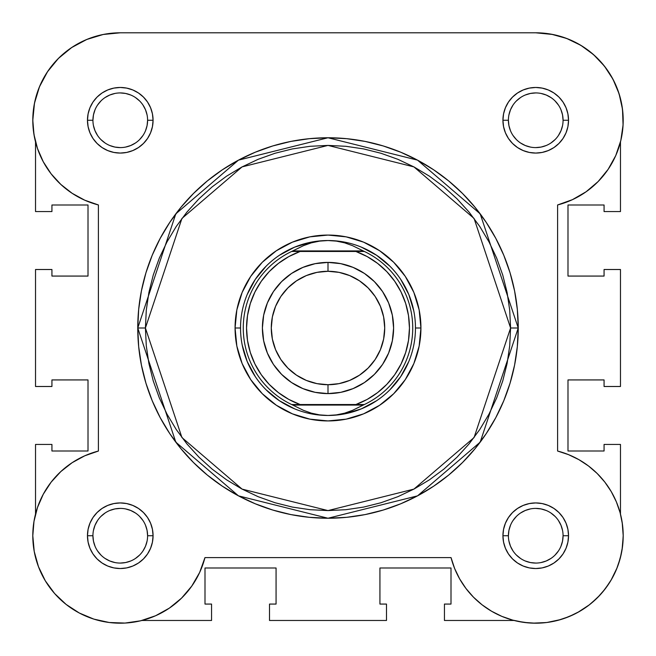 <?xml version="1.0" encoding="UTF-8"?>
<svg xmlns="http://www.w3.org/2000/svg" width="656" height="656" viewBox="0 0 656 656"><rect width="100%" height="100%" fill="white"/><g stroke="black" fill="none" stroke-linecap="round" stroke-linejoin="round"><path stroke-width="0.98" d="M34.588 137.85L33.259 129.216L34.588 137.85M45.371 75.079L49.372 69.044L45.371 75.079M55.276 61.73L60.278 56.613L55.276 61.73M67.601 50.43L73.308 46.469L67.601 50.43M82.041 41.599L88.011 38.966L82.041 41.599M98.523 35.547L103.845 34.358L98.523 35.547M551.442 34.219L566.636 38.442L551.442 34.219L535.731 32.8L552.795 34.481L535.731 32.8L120.245 32.8L103.205 34.481L86.797 39.458L71.676 47.544L86.797 39.458M557.477 35.547L567.989 38.966L557.477 35.547M573.959 41.599L582.692 46.469L573.959 41.599M623.167 122.795L622.741 129.216L623.167 122.795M621.412 137.85L620.469 141.967L621.412 137.85M622.191 522.496L623.2 535.599L622.191 522.496M623.2 536.419L622.077 549.712L623.2 536.419M617.181 567.62L611.031 580.232L617.181 567.62M609.539 582.667L602.766 591.925L609.539 582.667M600.002 595.066L591.376 603.217L600.002 595.066M589.506 604.717L577.772 612.433L589.506 604.717M574.492 614.147L564.455 618.346L574.492 614.147M528.613 622.913L517.789 621.339L528.613 622.913M127.387 622.913L123.303 623.151L127.387 622.913M95.374 619.584L91.545 618.346L95.374 619.584M66.494 604.717L64.624 603.217L66.494 604.717M55.998 595.066L53.234 591.925L55.998 595.066M33.809 522.496L34.497 518.584L33.809 522.496M623.069 115.448L622.027 106.018M620.568 98.966L617.804 90.02M615.016 83.32L610.629 75.079M606.628 69.044L600.724 61.73M595.722 56.613L588.399 50.43M40.984 83.32L38.196 90.02M35.432 98.966L33.973 106.018M32.931 115.448L32.833 122.795M32.8 535.599L32.8 536.362M33.923 549.712L34.678 553.754M37.613 564.365L38.819 567.62M44.969 580.232L46.453 582.667M78.228 612.433L81.508 614.147M138.211 621.339L141.696 620.535M532.697 623.151L546.374 622.552M546.989 622.47L560.618 619.584M618.387 564.34L621.322 553.754M621.503 518.584L620.469 514.033M141.958 620.469L211.56 620.469L141.958 620.469M35.531 444.44L35.531 514.033L35.531 444.44L51.931 444.44L35.531 444.44M51.931 444.44L51.931 451L88.011 451L51.931 451L51.931 444.44M88.011 379.931L88.011 451L88.011 379.931L51.931 379.931L51.931 386.491L51.931 379.931L88.011 379.931M51.931 386.491L35.531 386.491L35.531 269.509L35.531 386.491L51.931 386.491M51.931 269.509L35.531 269.509L51.931 269.509L51.931 276.069L88.011 276.069L51.931 276.069L51.931 269.509M88.011 276.069L88.011 205L51.931 205L51.931 211.56L51.931 205L88.011 205L88.011 276.069M51.931 211.56L35.531 211.56L35.531 141.967L35.531 211.56L51.931 211.56M620.469 141.958L620.469 211.56L604.069 211.56L620.469 211.56L620.469 141.958M604.069 211.56L604.069 205L567.989 205L604.069 205L604.069 211.56M567.989 276.069L567.989 205L567.989 276.069L604.069 276.069L604.069 269.509L604.069 276.069L567.989 276.069M604.069 269.509L620.469 269.509L620.469 386.491L604.069 386.491L620.469 386.491L620.469 269.509L604.069 269.509M604.069 386.491L604.069 379.931L567.989 379.931L604.069 379.931L604.069 386.491M567.989 379.931L567.989 451L604.069 451L604.069 444.44L604.069 451L567.989 451L567.989 379.931M604.069 444.44L620.469 444.44L620.469 514.042L620.469 444.44L604.069 444.44M444.44 620.469L514.042 620.469L444.44 620.469L444.44 604.069L444.44 620.469M444.44 604.069L451 604.069L451 567.989L451 604.069L444.44 604.069M379.931 567.989L451 567.989L379.931 567.989L379.931 604.069L386.491 604.069L379.931 604.069L379.931 567.989M386.491 604.069L386.491 620.469L269.509 620.469L386.491 620.469L386.491 604.069M269.509 604.069L269.509 620.469L269.509 604.069L276.069 604.069L276.069 567.989L276.069 604.069L269.509 604.069M276.069 567.989L205 567.989L205 604.069L211.56 604.069L205 604.069L205 567.989L276.069 567.989M211.56 604.069L211.56 620.469L211.56 604.069M92.931 120.278L92.931 120.269A27.331 27.331 0 0 0 120.269 147.6A27.331 27.331 0 0 0 147.6 120.269A27.331 27.331 0 0 0 120.269 92.931A27.331 27.331 0 0 0 92.931 120.269L87.469 120.269A32.8 32.8 0 0 1 120.269 87.469A32.8 32.8 0 0 1 153.069 120.269L147.6 120.269A27.331 27.331 0 0 1 120.269 147.6A27.331 27.331 0 0 1 92.931 120.269A27.331 27.331 0 0 1 120.269 92.931A27.331 27.331 0 0 1 147.6 120.269L147.075 125.599L145.517 130.724M563.069 120.278L563.069 120.269A27.331 27.331 0 0 0 535.731 92.931A27.331 27.331 0 0 0 508.4 120.269L502.931 120.269A32.8 32.8 0 0 1 535.731 87.469A32.8 32.8 0 0 1 568.531 120.269L563.069 120.269A27.331 27.331 0 0 1 535.731 147.6A27.331 27.331 0 0 1 508.4 120.269A27.331 27.331 0 0 1 535.731 92.931A27.331 27.331 0 0 1 563.069 120.269L562.545 114.931L560.987 109.806M563.069 535.722L563.069 535.731A27.331 27.331 0 0 0 535.731 508.4A27.331 27.331 0 0 0 508.4 535.731L502.931 535.731A32.8 32.8 0 0 1 535.731 502.931A32.8 32.8 0 0 1 568.531 535.731L563.069 535.731A27.331 27.331 0 0 1 535.731 563.069A27.331 27.331 0 0 1 508.4 535.731A27.331 27.331 0 0 1 535.731 508.4A27.331 27.331 0 0 1 563.069 535.731L562.545 541.069L560.987 546.194M92.931 535.722L92.931 535.731A27.331 27.331 0 0 0 120.269 563.069A27.331 27.331 0 0 0 147.6 535.731A27.331 27.331 0 0 0 120.269 508.4A27.331 27.331 0 0 0 92.931 535.731L87.469 535.731A32.8 32.8 0 0 1 120.269 502.931A32.8 32.8 0 0 1 153.069 535.731L147.6 535.731A27.331 27.331 0 0 1 120.269 563.069A27.331 27.331 0 0 1 92.931 535.731A27.331 27.331 0 0 1 120.269 508.4A27.331 27.331 0 0 1 147.6 535.731L147.075 530.401L145.517 525.276M420.931 328L415.469 328L420.931 328L419.151 346.13L413.862 363.563L405.269 379.627L393.715 393.715L379.627 405.269L363.563 413.862L346.13 419.151L328 420.931L309.87 419.151L292.437 413.862L276.373 405.269L262.285 393.715L250.731 379.627L242.138 363.563L236.849 346.13L235.069 328A92.931 92.931 0 0 1 328 235.069A92.931 92.931 0 0 1 420.931 328A92.931 92.931 0 0 1 328 420.931A92.931 92.931 0 0 1 235.069 328L236.849 309.87L242.138 292.437L250.731 276.373L262.285 262.285L276.373 250.731L292.437 242.138L309.87 236.849L328 235.069L346.13 236.849L363.563 242.138L379.627 250.731L393.715 262.285L405.269 276.373L413.862 292.437L419.151 309.87L420.931 328M240.531 328L235.069 328L240.531 328M137.76 328L175.808 442.144L238.472 495.862L328 518.24L417.528 495.862L480.192 442.144L518.24 328L510.589 328L474.067 437.552L413.92 489.105L328 510.589L242.08 489.105L181.933 437.552L145.411 328L137.76 328L138.678 309.353L141.417 290.887L145.952 272.773L152.241 255.2L160.22 238.325L169.822 222.31L180.941 207.312L193.479 193.479L207.312 180.941L222.31 169.822L238.325 160.22L255.2 152.241L272.773 145.952L290.887 141.417L309.353 138.678L328 137.76L346.647 138.678L365.113 141.417L383.227 145.952L400.8 152.241L417.675 160.22L433.69 169.822L448.688 180.941L462.521 193.479L475.059 207.312L486.178 222.31L495.78 238.325L503.759 255.2L510.048 272.773L514.583 290.887L517.322 309.353L518.24 328A190.24 190.24 0 0 1 328 518.24A190.24 190.24 0 0 1 137.76 328A190.24 190.24 0 0 1 328 137.76A190.24 190.24 0 0 1 518.24 328L517.322 346.647L514.583 365.113L510.048 383.227L503.759 400.8L495.78 417.675L486.178 433.69L475.059 448.688L462.521 462.521L448.688 475.059L433.69 486.178L417.675 495.78L400.8 503.759L383.227 510.048L365.113 514.583L346.647 517.322L328 518.24L309.353 517.322L290.887 514.583L272.773 510.048L255.2 503.759L238.325 495.78L222.31 486.178L207.312 475.059L193.479 462.521L180.941 448.688L169.822 433.69L160.22 417.675L152.241 400.8L145.952 383.227L141.417 365.113L138.678 346.647L137.76 328L145.411 328L146.296 345.901L148.92 363.621L153.274 381.005L159.31 397.872L166.977 414.067L176.185 429.442L186.862 443.833L198.891 457.109L212.167 469.138L226.558 479.815L241.933 489.023L258.128 496.69L274.995 502.726L292.379 507.08L310.099 509.704L328 510.589L345.901 509.704L363.621 507.08L381.005 502.726L397.872 496.69L414.067 489.023L429.442 479.815L443.833 469.138L457.109 457.109L469.138 443.833L479.815 429.442L489.023 414.067L496.69 397.872L502.726 381.005L507.08 363.621L509.704 345.901L510.589 328L509.704 310.108L507.08 292.379L502.726 274.995L496.69 258.128L489.023 241.933L479.815 226.558L469.138 212.167L457.109 198.891L443.833 186.862L429.442 176.185L414.067 166.977L397.872 159.31L381.005 153.274L363.621 148.92L345.901 146.296L328 145.411L310.099 146.296L292.379 148.92L274.995 153.274L258.128 159.31L241.933 166.977L226.558 176.185L212.167 186.862L198.891 198.891L186.862 212.167L176.185 226.558L166.977 241.933L159.31 258.128L153.274 274.995L148.92 292.379L146.296 310.108L145.411 328L181.933 218.448L242.08 166.895L328 145.411L413.92 166.895L474.067 218.448L510.589 328L518.24 328L480.192 213.856L417.528 160.138L328 137.76L238.472 160.138L175.808 213.856L137.76 328M47.544 71.676L58.417 58.417L47.544 71.676L39.458 86.797L34.481 103.205L32.8 120.269A87.469 87.469 0 0 1 120.269 32.8L535.731 32.8A87.469 87.469 0 0 1 557.6 204.959L572.45 199.654L586.111 191.765L598.133 181.556L608.128 169.355L615.763 155.562L620.797 140.614L623.069 125.009L622.503 109.249L619.116 93.841L622.503 109.249M191.765 586.111L181.556 598.133L191.765 586.111L199.654 572.45L204.959 557.6A87.469 87.469 0 0 1 32.8 535.731L33.981 521.389L32.8 535.731A87.469 87.469 0 0 1 98.4 451.041L84.804 455.781L72.168 462.677L84.804 455.781M58.417 58.417L71.676 47.544L58.417 58.417M566.636 38.442L580.831 45.321L593.557 54.637L580.831 45.321L566.636 38.442M613.016 79.302L619.116 93.841L613.016 79.302L604.397 66.084L593.557 54.637M604.791 482.053L611.228 491.565L604.791 482.053L597.157 473.46L588.465 465.949L578.863 459.635L568.514 454.641L557.6 451.041L557.6 204.959L557.6 451.041A87.469 87.469 0 0 1 543.094 622.888A87.469 87.469 0 0 1 451.041 557.6L454.641 568.514L451.041 557.6L204.959 557.6L451.041 557.6M622.405 523.972L623.2 535.435L622.487 546.907L620.273 558.182L622.487 546.907L623.2 535.435L622.405 523.972L620.117 512.713L616.369 501.848L611.228 491.565M605.152 588.94L597.583 597.583L588.94 605.152L579.379 611.531L569.064 616.599L558.182 620.273L546.899 622.487L535.435 623.2L523.972 622.405L535.435 623.2L546.899 622.487L558.182 620.273L569.064 616.599L579.379 611.531L588.94 605.152L597.583 597.583L605.152 588.94L611.531 579.379L616.599 569.064L620.273 558.182M465.949 588.465L459.635 578.863L454.641 568.514L459.635 578.863L465.949 588.465L473.46 597.157L482.053 604.791L491.565 611.228L501.848 616.369L512.713 620.117L523.972 622.405M181.556 598.133L169.355 608.128L155.562 615.763L169.355 608.128L181.556 598.133M140.614 620.797L125.009 623.069L109.249 622.503L93.841 619.116L109.249 622.503L125.009 623.069L140.614 620.797L155.562 615.763M79.302 613.016L66.084 604.397L79.302 613.016L93.841 619.116M54.637 593.557L45.321 580.831L38.442 566.636L45.321 580.831L54.637 593.557L66.084 604.397M33.981 521.389L37.507 507.432L43.271 494.239L51.119 482.168L43.271 494.239L37.507 507.432L33.981 521.389M84.804 200.219L72.168 193.323L84.804 200.219L98.4 204.959L98.4 451.041L98.4 204.959A87.469 87.469 0 0 1 32.8 120.269L33.981 134.611L37.507 148.568L43.271 161.761L37.507 148.568M51.119 173.832L43.271 161.761L51.119 173.832L60.844 184.443L72.168 193.323M72.168 462.677L60.844 471.557L51.119 482.168M32.8 535.731L34.219 551.442L38.442 566.636M147.6 535.731L153.069 535.731A32.8 32.8 0 0 1 120.269 568.531A32.8 32.8 0 0 1 87.469 535.731L88.101 529.335L89.962 523.185L92.996 517.51L97.072 512.541L102.041 508.457L107.715 505.432L113.865 503.562L120.269 502.931L126.665 503.562L132.815 505.432L138.49 508.457L143.459 512.541L147.543 517.51L150.568 523.185L152.438 529.335L153.069 535.731L152.438 542.135L150.568 548.285L147.543 553.959L143.459 558.928L138.49 563.004L132.815 566.038L126.665 567.907L120.269 568.531L113.865 567.907L107.715 566.038L102.041 563.004L97.072 558.928L92.996 553.959L89.962 548.285L88.101 542.135L87.469 535.731L92.931 535.731L93.455 541.069L95.013 546.194M508.4 535.739L508.4 535.731A27.331 27.331 0 0 0 535.731 563.069A27.331 27.331 0 0 0 563.069 535.731L568.531 535.731A32.8 32.8 0 0 1 535.731 568.531A32.8 32.8 0 0 1 502.931 535.731L503.562 529.335L505.432 523.185L508.457 517.51L512.541 512.541L517.51 508.457L523.185 505.432L529.335 503.562L535.731 502.931L542.135 503.562L548.285 505.432L553.959 508.457L558.928 512.541L563.004 517.51L566.038 523.185L567.899 529.335L568.531 535.731L567.899 542.135L566.038 548.285L563.004 553.959L558.928 558.928L553.959 563.004L548.285 566.038L542.135 567.907L535.731 568.531L529.335 567.907L523.185 566.038L517.51 563.004L512.541 558.928L508.457 553.959L505.432 548.285L503.562 542.135L502.931 535.731L508.4 535.731L508.925 530.401L510.483 525.276M508.4 120.261L508.4 120.269A27.331 27.331 0 0 0 535.731 147.6A27.331 27.331 0 0 0 563.069 120.269L568.531 120.269A32.8 32.8 0 0 1 535.731 153.069A32.8 32.8 0 0 1 502.931 120.269L503.562 113.865L505.432 107.715L508.457 102.041L512.541 97.072L517.51 92.996L523.185 89.962L529.335 88.101L535.731 87.469L542.135 88.101L548.285 89.962L553.959 92.996L558.928 97.072L563.004 102.041L566.038 107.715L567.899 113.865L568.531 120.269L567.899 126.665L566.038 132.815L563.004 138.49L558.928 143.459L553.959 147.543L548.285 150.568L542.135 152.438L535.731 153.069L529.335 152.438L523.185 150.568L517.51 147.543L512.541 143.459L508.457 138.49L505.432 132.815L503.562 126.665L502.931 120.269L508.4 120.269L508.925 125.599L510.483 130.724M147.6 120.269L153.069 120.269A32.8 32.8 0 0 1 120.269 153.069A32.8 32.8 0 0 1 87.469 120.269L88.101 113.865L89.962 107.715L92.996 102.041L97.072 97.072L102.041 92.996L107.715 89.962L113.865 88.101L120.269 87.469L126.665 88.101L132.815 89.962L138.49 92.996L143.459 97.072L147.543 102.041L150.568 107.715L152.438 113.865L153.069 120.269L152.438 126.665L150.568 132.815L147.543 138.49L143.459 143.459L138.49 147.543L132.815 150.568L126.665 152.438L120.269 153.069L113.865 152.438L107.715 150.568L102.041 147.543L97.072 143.459L92.996 138.49L89.962 132.815L88.101 126.665L87.469 120.269L92.931 120.269L93.455 114.931L95.013 109.806M247.189 361.472L242.212 345.064L247.189 361.472L255.274 376.593M279.407 400.726L266.156 389.853L279.407 400.726L294.528 408.811M361.472 408.811L345.064 413.788L361.472 408.811L376.593 400.726M400.726 376.593L389.844 389.853L400.726 376.593L408.811 361.472M408.811 294.528L413.788 310.936L408.811 294.528L400.726 279.407M376.593 255.274L389.844 266.156L376.593 255.274L361.472 247.189M294.528 247.189L310.936 242.212L294.528 247.189L279.407 255.274M255.274 279.407L266.156 266.156L255.274 279.407L247.189 294.528M97.531 550.909L100.942 555.058M105.075 558.453L109.806 560.987L114.931 562.545M120.261 563.069L125.599 562.545L130.724 560.987M135.448 558.469L139.597 555.058M142.992 550.925L145.517 546.194L147.075 541.069M143 520.552L139.597 516.403M135.456 513.008L130.724 510.483L125.599 508.925M120.278 508.4L114.931 508.925L109.806 510.483M105.091 513L100.942 516.403M97.547 520.544L95.013 525.276L93.455 530.401M97.531 105.091L100.942 100.942M105.075 97.547L109.806 95.013L114.931 93.455M120.261 92.931L125.599 93.455L130.724 95.013M135.448 97.539L139.597 100.942M142.992 105.075L145.517 109.806L147.075 114.931M143 135.448L139.597 139.597M135.456 142.992L130.724 145.517L125.599 147.075M120.278 147.6L114.931 147.075L109.806 145.517M105.091 143L100.942 139.597M97.547 135.464L95.013 130.724L93.455 125.599M513 520.552L516.403 516.403M520.544 513.008L525.276 510.483L530.401 508.925M535.722 508.4L541.069 508.925L546.194 510.483M550.909 513L555.058 516.403M558.453 520.544L560.987 525.276L562.545 530.401M558.469 550.909L555.058 555.058M550.925 558.453L546.194 560.987L541.069 562.545M535.739 563.069L530.401 562.545L525.276 560.987M520.552 558.469L516.403 555.058M513.008 550.925L510.483 546.194L508.925 541.069M513 135.448L516.403 139.597M520.544 142.992L525.276 145.517L530.401 147.075M535.722 147.6L541.069 147.075L546.194 145.517M550.909 143L555.058 139.597M558.453 135.464L560.987 130.724L562.545 125.599M558.469 105.091L555.058 100.942M550.925 97.547L546.194 95.013L541.069 93.455M535.739 92.931L530.401 93.455L525.276 95.013M520.552 97.539L516.403 100.942M513.008 105.075L510.483 109.806L508.925 114.931M328 393.6A65.6 65.6 0 0 1 262.4 328A65.6 65.6 0 0 1 328 262.4A65.6 65.6 0 0 0 262.4 328A65.6 65.6 0 0 0 328 393.6L328 384.719A56.719 56.719 0 0 1 271.281 328A56.719 56.719 0 0 1 328 271.281L328 262.4L315.2 263.663L302.9 267.394L291.551 273.454L281.613 281.613L273.454 291.551L267.394 302.9L263.663 315.2L262.4 328L263.663 340.8L267.394 353.1L273.454 364.449L281.613 374.387L291.551 382.546L302.9 388.606L315.2 392.337L328 393.6L340.8 392.337L353.1 388.606L364.449 382.546L374.387 374.387L382.546 364.449L388.606 353.1L392.337 340.8L393.6 328L392.337 315.2L388.606 302.9L382.546 291.551L374.387 281.613L364.449 273.454L353.1 267.394L340.8 263.663L328 262.4L328 271.281L339.07 272.371L349.705 275.594L359.513 280.834L368.106 287.894L375.166 296.487L380.406 306.295L383.629 316.938L384.719 328L383.629 339.07L380.406 349.705L375.166 359.513L368.106 368.106L359.513 375.166L349.705 380.406L339.07 383.629L328 384.719L316.93 383.629L306.295 380.406L296.487 375.166L287.894 368.106L280.834 359.513L275.594 349.705L272.371 339.07L271.281 328L272.371 316.938L275.594 306.295L280.834 296.487L287.894 287.894L296.487 280.834L306.295 275.594L316.93 272.371L328 271.281A56.719 56.719 0 0 1 384.719 328A56.719 56.719 0 0 1 328 384.719L328 393.6A65.6 65.6 0 0 0 393.6 328A65.6 65.6 0 0 0 328 262.4A65.6 65.6 0 0 1 393.6 328A65.6 65.6 0 0 1 328 393.6M328 415.469A87.469 87.469 0 0 1 240.531 328A87.469 87.469 0 0 1 328 240.531L336.389 241.113L344.63 242.835L352.584 245.68L364.367 251.469L355.88 251.469L367.196 256.594L377.602 263.392L386.851 271.682L394.732 281.293L401.054 291.986L405.687 303.515L408.508 315.61L409.451 328L408.508 340.39L405.687 352.485L401.054 364.023L394.732 374.707L386.851 384.318L377.602 392.608L367.196 399.406L355.88 404.531L300.12 404.531L288.804 399.406L278.398 392.608L269.149 384.318L261.268 374.707L254.946 364.023L250.313 352.485L247.492 340.39L246.549 328L247.492 315.61L250.313 303.515L254.946 291.986L261.268 281.293L269.149 271.682L278.398 263.392L288.804 256.594L300.12 251.469L355.88 251.469L291.633 251.469L292.806 250.92L363.194 250.92L292.806 250.92L303.416 245.68L311.37 242.835L319.611 241.113L328 240.531A87.469 87.469 0 0 0 240.531 328A87.469 87.469 0 0 0 328 415.469L336.389 414.887L344.63 413.165L352.584 410.32L363.194 405.08L292.806 405.08L303.416 410.32L311.37 413.165L319.611 414.887L328 415.469L319.611 414.887L311.37 413.165L303.416 410.32L292.806 405.08L363.194 405.08L364.367 404.531L291.633 404.531L292.806 405.08L291.633 404.531A84.731 84.731 0 0 1 291.633 251.469L303.416 245.68L311.37 242.835L319.611 241.113L328 240.531L336.389 241.113L344.63 242.835L352.584 245.68L364.367 251.469A84.731 84.731 0 0 1 364.367 404.531L352.584 410.32L344.63 413.165L336.389 414.887L328 415.469A87.469 87.469 0 0 0 415.469 328A87.469 87.469 0 0 0 328 240.531A87.469 87.469 0 0 1 415.469 328A87.469 87.469 0 0 1 328 415.469M291.633 251.469A84.731 84.731 0 0 0 291.633 404.531L300.12 404.531A81.451 81.451 0 0 1 300.12 251.469L294.626 251.469M364.367 404.531A84.731 84.731 0 0 0 364.367 251.469L355.88 251.469A81.451 81.451 0 0 1 355.88 404.531L361.374 404.531M297.701 251.469L292.092 251.469L297.701 251.469M358.299 404.531L363.908 404.531L358.299 404.531"/></g></svg>
